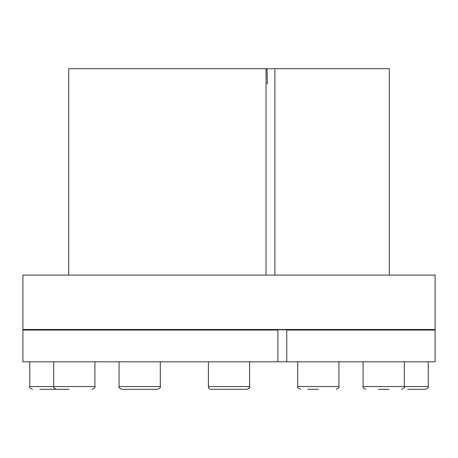 <?xml version="1.0" encoding="UTF-8"?>
<svg xmlns="http://www.w3.org/2000/svg" width="458" height="458" viewBox="0 0 458 458"><rect width="100%" height="100%" fill="white"/><g stroke="black" fill="none" stroke-linecap="round" stroke-linejoin="round"><path stroke-width="0.69" d="M267.398 83.356L266.046 83.356L267.398 83.356L267.066 68.7L266.046 68.7L266.046 274.8M286.754 330.046L435.1 330.046L286.754 330.046L286.754 361.82L22.9 361.82L22.9 330.046L277.903 330.046L277.903 361.82M389.3 274.8L389.3 68.7L274.897 68.7L274.897 274.8M274.897 68.7L267.066 68.7M286.679 329.76L277.829 329.76L277.903 330.046M277.829 329.76L22.9 330.046M435.1 330.046L435.1 361.82L286.754 361.82M277.897 329.474L22.9 329.474L22.9 275.086L435.1 275.086L435.1 329.474L277.897 329.474M435.1 275.086L22.9 275.086M266.046 68.7L68.7 68.7L68.7 274.8M210.703 389.266L246.862 389.3C249.381 388.161 250.297 387.245 249.61 386.552L249.433 387.52M211.138 389.3C209.466 389.14 208.55 388.224 208.39 386.552L249.61 386.552L249.61 361.82M208.39 361.82L208.39 386.552L209.008 388.287M307.73 389.3L318.31 389.3M378.4 389.3L388.979 389.3M407.62 389.3L425.482 389.3C428.001 388.161 428.917 387.245 428.23 386.552L404.3 386.552C404.986 387.245 404.07 388.161 401.551 389.3M248.259 388.916L248.677 388.619M39.8 389.3L69.021 389.3M50.38 389.3L41.22 389.3M119.08 361.82L119.08 386.552C118.393 387.245 119.309 388.161 121.828 389.3L157.552 389.3C160.071 388.161 160.987 387.245 160.3 386.552C160.987 387.245 160.071 388.161 157.552 389.3M129.11 389.3L130.53 389.3M148.85 389.3L139.69 389.3M297.7 361.82L297.7 386.552L338.92 386.552C339.607 387.245 338.691 388.161 336.172 389.3C338.691 388.161 339.607 387.245 338.92 386.552L338.92 361.82M363.08 361.82L363.08 386.552L404.3 386.552L404.3 361.82M29.77 361.82L29.77 386.552L94.921 386.552C95.608 387.245 94.692 388.161 92.172 389.3C94.692 388.161 95.608 387.245 94.921 386.552L94.921 361.82L94.921 386.552M121.828 389.3C119.28 388.121 118.364 387.205 119.08 386.552L160.3 386.552L160.3 361.82M434.814 329.76L435.1 329.474M23.186 329.76L22.9 329.474M297.7 386.552C297.013 387.245 297.929 388.161 300.448 389.3C297.929 388.161 297.013 387.245 297.7 386.552M363.08 386.552C362.392 387.245 363.309 388.161 365.827 389.3C363.309 388.161 362.392 387.245 363.08 386.552M428.23 361.82L428.23 386.552M209.747 388.922L210.188 389.128M29.77 386.552C29.083 387.245 29.999 388.161 32.518 389.3M53.7 361.82L53.7 386.552C53.014 387.245 53.93 388.161 56.448 389.3"/></g></svg>
